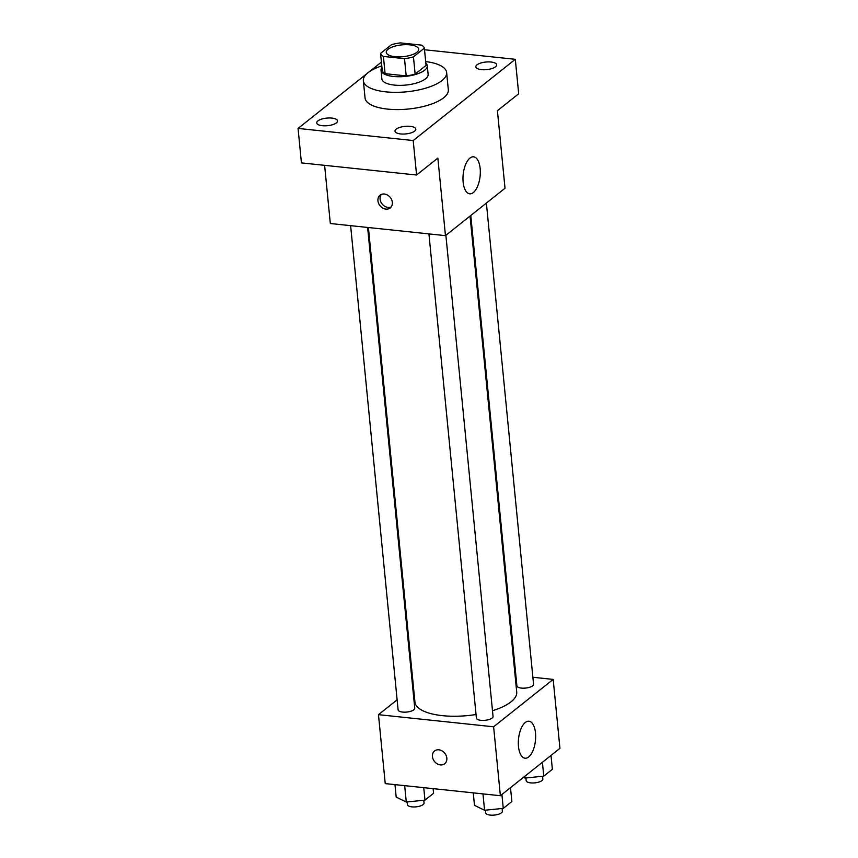 <?xml version="1.0" encoding="UTF-8"?>
<svg xmlns="http://www.w3.org/2000/svg" width="858" height="858" viewBox="0 0 858 858"><rect width="100%" height="100%" fill="white"/><g stroke="black" fill="none" stroke-linecap="round" stroke-linejoin="round"><path stroke-width="1.29" d="M395.012 56.703A16.27 5.931 174.4 0 1 386.272 52.37A16.27 5.931 174.4 0 1 401.887 44.873A16.27 5.931 174.4 0 1 418.65 49.196A16.27 5.931 174.4 0 1 395.012 56.703M413.449 56.853L424.367 48.166A22.094 8.054 174.4 0 0 421.525 45.12L400.418 42.9A22.094 8.054 174.4 0 0 391.473 44.702L380.555 53.389A22.094 8.054 174.4 0 0 383.408 56.435L404.504 58.655A22.094 8.054 174.4 0 0 413.449 56.853L415.143 74.088L426.061 65.401L424.367 48.166M383.408 56.435L385.092 73.67A22.094 8.054 174.4 0 1 382.25 70.624L380.555 53.389M385.092 73.67L406.188 75.89L404.504 58.655M415.143 74.088A22.094 8.054 174.4 0 1 406.188 75.89M381.939 67.503A23.241 8.473 -5.6 0 0 381.016 70.281A23.241 8.473 -5.6 0 0 404.976 76.448A23.241 8.473 -5.6 0 0 427.284 65.744A23.241 8.473 -5.6 0 0 425.836 63.202M427.284 65.744L428.131 74.367A23.241 8.473 174.4 0 1 394.358 85.092A23.241 8.473 174.4 0 1 381.864 78.904L381.016 70.281M425.686 61.572A41.838 15.251 174.4 0 1 446.643 72.544A41.838 15.251 174.4 0 1 385.853 91.86A41.838 15.251 174.4 0 1 363.352 80.716A41.838 15.251 174.4 0 1 381.778 65.884M446.643 72.544L448.326 89.779A41.838 15.251 174.4 0 1 387.537 109.095A41.838 15.251 174.4 0 1 365.047 97.951L363.352 80.716M495.495 66.806A10.446 3.807 174.4 0 1 483.966 69.755A10.446 3.807 174.4 0 1 475.847 66.849A10.446 3.807 174.4 0 1 485.875 62.033A10.446 3.807 174.4 0 1 496.653 64.811A10.446 3.807 174.4 0 1 495.495 66.806M414.661 131.113A10.446 3.807 174.4 0 1 403.142 134.062A10.446 3.807 174.4 0 1 395.012 131.156A10.446 3.807 174.4 0 1 405.051 126.351A10.446 3.807 174.4 0 1 415.819 129.118A10.446 3.807 174.4 0 1 414.661 131.113M336.368 122.876A10.446 3.807 174.4 0 1 324.839 125.826A10.446 3.807 174.4 0 1 316.72 122.919A10.446 3.807 174.4 0 1 326.748 118.104A10.446 3.807 174.4 0 1 337.526 120.881A10.446 3.807 174.4 0 1 336.368 122.876M381.413 62.108L369.144 71.868M366.945 73.616L298.058 128.421L413.202 140.54L515.304 59.309L424.517 49.753M324.614 165.326L330.319 223.52L445.463 235.639L437.859 158.087L416.58 175.011L301.437 162.891L298.058 128.421M416.58 175.011L413.202 140.54M445.463 235.639L505.019 188.245L497.415 110.693L518.693 93.769L515.304 59.309M463.138 182.089A18.597 8.505 -84 0 1 473.595 156.821A18.597 8.505 -84 0 1 480.105 176.212A18.597 8.505 -84 0 1 469.701 193.811A18.597 8.505 -84 0 1 463.138 182.089M385.886 209.105A8.14 6.596 51.5 0 1 378.593 203.346A8.14 6.596 51.5 0 1 380.073 195.206A8.14 6.596 51.5 0 1 390.304 197.458A8.14 6.596 51.5 0 1 390.208 207.936A8.14 6.596 51.5 0 1 385.886 209.105M391.173 206.95A8.14 6.596 51.5 0 1 388.031 207.4A8.14 6.596 51.5 0 1 381.091 202.402A8.14 6.596 51.5 0 1 381.263 194.487M476.051 714.51A51.137 18.64 174.4 0 1 442.428 715.658A51.137 18.64 174.4 0 1 414.929 702.026L368.404 227.52M470.055 216.066L516.72 692.052A51.137 18.64 174.4 0 1 492.492 710.724M428.925 233.891L476.394 718.082A8.365 3.046 -5.6 0 0 485.027 720.302A8.365 3.046 -5.6 0 0 493.05 716.451L445.881 235.306M367.621 227.445L414.757 708.215A8.365 3.046 174.4 0 1 402.595 712.076A8.365 3.046 174.4 0 1 398.101 709.845L350.622 225.654M486.379 203.078L533.558 684.234A8.365 3.046 174.4 0 1 521.396 688.095A8.365 3.046 174.4 0 1 516.902 685.864L470.774 215.487M413.449 686.85L412.719 687.43M397.115 699.838L378.475 714.671L493.618 726.79L553.174 679.407L532.872 677.262M515.883 675.482L515.09 675.396M553.174 679.407L559.942 748.337L500.375 795.72L385.231 783.601L378.475 714.671M500.375 795.72L493.618 726.79M518.479 746.492A18.597 8.505 -84 0 1 528.936 721.224A18.597 8.505 -84 0 1 535.446 740.604A18.597 8.505 -84 0 1 525.042 758.215A18.597 8.505 -84 0 1 518.479 746.492M444.701 763.717A8.14 6.596 51.5 0 1 440.379 764.886A8.14 6.596 51.5 0 1 433.086 759.126A8.14 6.596 51.5 0 1 434.577 750.986A8.14 6.596 51.5 0 1 444.798 753.238A8.14 6.596 51.5 0 1 444.701 763.717A8.14 6.596 51.5 0 1 440.379 764.896A8.14 6.596 51.5 0 1 433.097 759.126A8.14 6.596 51.5 0 1 434.577 750.986M473.262 792.867L474.485 805.34L484.577 810.274L503.271 808.375L511.861 801.533L510.51 787.665M484.577 810.274L482.968 793.897M503.271 808.375L501.909 794.508M502.08 808.493L502.348 811.239A8.365 3.046 174.4 0 1 490.186 815.1A8.365 3.046 174.4 0 1 485.692 812.869L485.424 810.188M523.53 777.294L525.075 778.056L543.768 776.147L552.37 769.304L551.008 755.448M525.075 778.056L524.903 776.211M543.768 776.147L542.406 762.279M542.578 776.265L542.846 779.01A8.365 3.046 174.4 0 1 530.694 782.882A8.365 3.046 174.4 0 1 526.19 780.651L525.933 777.97M394.959 784.63L396.181 797.103L406.284 802.037L424.967 800.128L433.569 793.296L433.108 788.641M406.284 802.037L404.676 785.649M424.967 800.128L423.745 787.655M423.777 800.257L424.045 802.991A8.365 3.046 174.4 0 1 411.894 806.863A8.365 3.046 174.4 0 1 407.389 804.632L407.132 801.951"/></g></svg>
